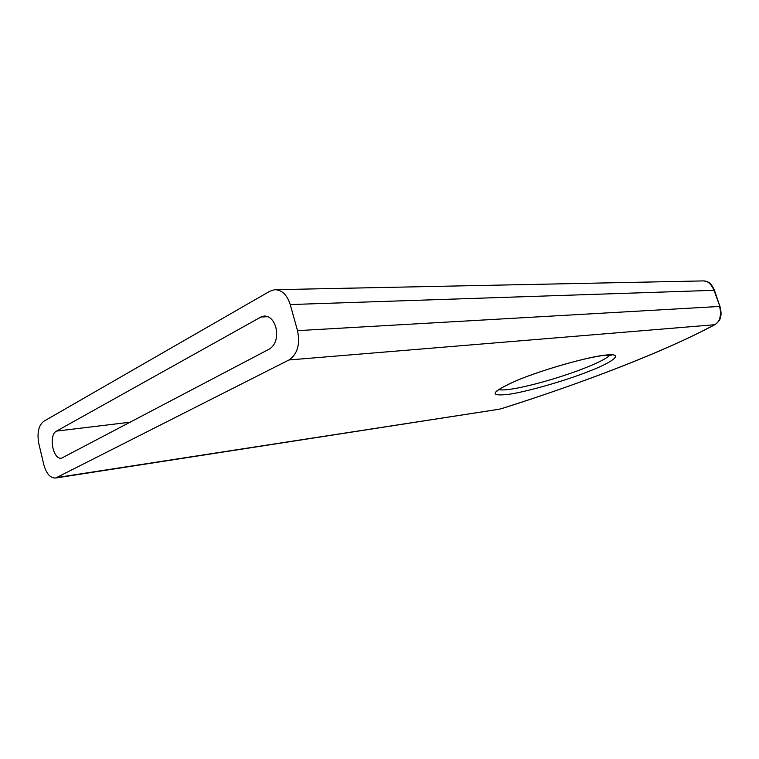 <?xml version="1.0" encoding="UTF-8"?>
<svg xmlns="http://www.w3.org/2000/svg" width="759" height="759" viewBox="0 0 759 759"><rect width="100%" height="100%" fill="white"/><g stroke="black" fill="none" stroke-linecap="round" stroke-linejoin="round"><path stroke-width="1.14" d="M507.828 394.433C488.103 396.502 491.367 391.748 517.619 380.164C541.651 369.975 589.563 356.36 605.635 355.108C624.61 352.698 614.534 361.493 589.534 371.094C566.29 380.515 525.124 392.289 507.828 394.433M56.527 431.093L260.925 317.015L264.085 316.019C269.492 316 273.401 319.729 275.83 327.214C277.86 337.328 275.811 344.558 269.682 348.893L61.688 458.104C52.997 460.381 48.178 434.992 56.527 431.093L130.396 422.175M288.98 359.965L55.711 477.999C50.36 478.265 46.403 473.825 43.823 464.66L38.851 443.787C36.878 433 38.51 425.514 43.728 421.311L269.948 291.171L274.673 289.701C281.845 289.786 287.035 294.739 290.232 304.558L297.509 330.649C300.289 344.396 297.443 354.168 288.98 359.965L714.57 324.729C720.12 322.252 721.771 313.913 719.485 306.456L297.509 330.649M501.291 408.703L501.244 408.74C580.237 383.874 665.89 351.132 714.57 324.729L715.149 324.529C718.669 321.655 720.462 319.235 720.538 317.253C721.363 314.691 721.173 311.114 719.978 306.532L713.944 290.194C711.136 283.809 707.549 280.726 703.185 280.915L703.138 280.915M498.672 409.319L501.206 408.731C583.225 382.773 663.499 352.157 715.149 324.529L715.471 324.359M499.27 409.224L55.711 477.999M609.999 355.003C607.228 358.077 599.259 362.252 586.1 367.536C562.523 377.005 527.552 387.005 509.687 389.329C504.308 390.06 500.636 390.135 498.682 389.557M260.925 317.015L268.041 316.702M57.181 477.487L499.289 409.215M703.916 280.906L707.749 281.883C710.168 282.87 712.397 285.678 714.437 290.299L290.232 304.558M719.987 306.57L714.437 290.299M611.877 355.165L604.895 355.307C590.35 356.806 558.491 365.164 532.79 374.415C506.206 383.485 493.236 392.849 496.661 391.625L497.506 390.468M264.796 315.991L264.085 316.019M275.669 289.682L703.176 280.915"/></g></svg>
